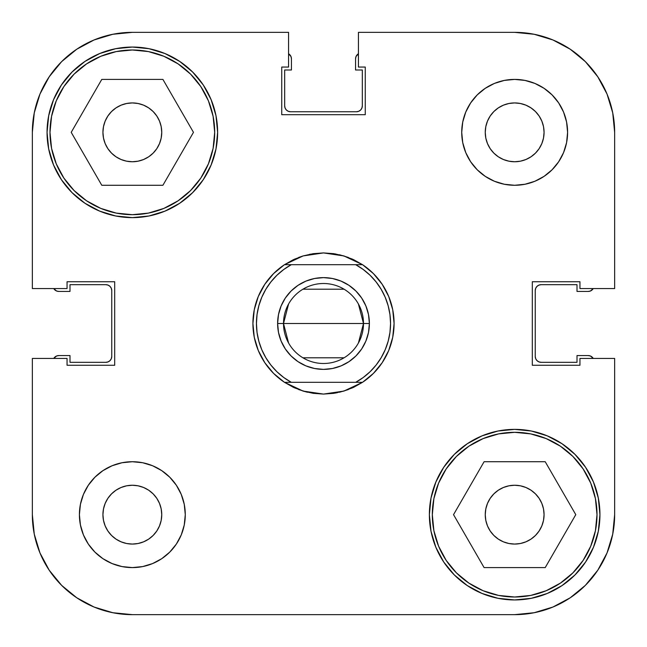 <?xml version="1.0" encoding="UTF-8"?>
<svg xmlns="http://www.w3.org/2000/svg" width="647" height="647" viewBox="0 0 647 647"><rect width="100%" height="100%" fill="white"/><g stroke="black" fill="none" stroke-linecap="round" stroke-linejoin="round"><path stroke-width="0.97" d="M597.796 570.209L585.365 585.365L570.209 597.796L585.365 585.365L597.796 570.209L585.365 585.365L597.796 570.209L607.04 552.926L612.725 534.163L614.65 514.656L614.65 358.438L614.65 514.656A99.994 99.994 0 0 1 514.656 614.65L132.344 614.65L112.837 612.725L94.074 607.04L76.791 597.796L61.635 585.365L49.204 570.209L61.635 585.365L76.791 597.796M49.204 76.791L61.635 61.635L76.791 49.204L61.635 61.635L49.204 76.791L61.635 61.635L49.204 76.791L39.96 94.074L34.275 112.837L32.35 132.344A99.994 99.994 0 0 1 132.344 32.35L288.562 32.35L288.562 67.053L281.736 67.053L281.736 114.697L365.264 114.697L365.264 67.053L358.438 67.053L358.438 32.35L514.656 32.35L534.163 34.275L552.926 39.96L570.209 49.204L585.365 61.635L597.796 76.791L585.365 61.635L570.209 49.204M531.001 539.113L525.914 541.83L520.398 543.504L514.656 544.07L508.922 543.504L503.406 541.83L498.319 539.113L493.863 535.457L490.208 531.001L493.863 535.457L490.208 531.001L487.49 525.914L485.816 520.398L485.25 514.656A29.406 29.406 0 0 1 514.656 485.25A29.406 29.406 0 0 1 544.07 514.656A29.406 29.406 0 0 1 514.656 544.07A29.406 29.406 0 0 1 485.25 514.656L485.816 508.922L487.49 503.406L490.208 498.319L493.863 493.863L498.319 490.208L503.406 487.49L508.922 485.816L514.656 485.25L520.398 485.816L525.914 487.49L531.001 490.208L535.457 493.863L539.113 498.319L541.83 503.406L543.504 508.922L544.07 514.656L543.504 520.398L541.83 525.914L539.113 531.001L535.457 535.457L531.001 539.113L535.457 535.457M115.999 107.887L111.543 111.543L115.999 107.887L121.086 105.17L126.602 103.496L132.344 102.93L138.078 103.496L143.594 105.17L148.681 107.887L153.137 111.543L156.792 115.999L159.51 121.086L161.184 126.602L161.75 132.344A29.406 29.406 0 0 1 132.344 161.75A29.406 29.406 0 0 1 102.93 132.344A29.406 29.406 0 0 1 132.344 102.93A29.406 29.406 0 0 1 161.75 132.344L161.184 138.078L159.51 143.594L156.792 148.681L153.137 153.137L148.681 156.792L143.594 159.51L138.078 161.184L132.344 161.75L126.602 161.184L121.086 159.51L115.999 156.792L111.543 153.137L107.887 148.681L105.17 143.594L103.496 138.078L102.93 132.344L103.496 126.602L105.17 121.086L107.887 115.999L111.543 111.543M508.922 161.184L503.406 159.51L498.319 156.792L493.863 153.137L490.208 148.681L493.863 153.137L490.208 148.681L487.49 143.594L485.816 138.078L485.25 132.344L485.816 126.602L487.49 121.086L485.816 126.602L487.49 121.086L490.208 115.999L493.863 111.543L498.319 107.887L503.406 105.17L508.922 103.496L514.656 102.93L520.398 103.496L525.914 105.17L531.001 107.887L535.457 111.543L539.113 115.999L541.83 121.086L543.504 126.602L544.07 132.344L543.504 138.078L541.83 143.594L539.113 148.681L535.457 153.137L531.001 156.792L525.914 159.51L520.398 161.184L514.656 161.75L508.922 161.184L514.656 161.75M138.078 485.816L132.344 485.25L138.078 485.816L143.594 487.49L148.681 490.208L153.137 493.863L156.792 498.319L159.51 503.406L161.184 508.922L161.75 514.656L161.184 520.398L159.51 525.914L156.792 531.001L153.137 535.457L148.681 539.113L143.594 541.83L138.078 543.504L132.344 544.07L126.602 543.504L121.086 541.83L115.999 539.113L111.543 535.457L107.887 531.001L105.17 525.914L103.496 520.398L102.93 514.656A29.406 29.406 0 0 1 132.344 485.25A29.406 29.406 0 0 1 161.75 514.656A29.406 29.406 0 0 1 132.344 544.07A29.406 29.406 0 0 1 102.93 514.656L103.496 508.922L105.17 503.406L107.887 498.319L111.543 493.863L115.999 490.208L121.086 487.49L126.602 485.816L132.344 485.25M214.683 132.344A82.347 82.347 0 0 1 132.344 214.683A82.347 82.347 0 0 1 49.997 132.344A82.347 82.347 0 0 1 132.344 49.997A82.347 82.347 0 0 1 214.683 132.344L213.106 148.406L208.415 163.853L200.813 178.087L190.566 190.566L178.087 200.813L163.853 208.415L148.406 213.106L132.344 214.683L116.274 213.106L100.827 208.415L86.593 200.813L74.114 190.566L63.875 178.087L56.265 163.853L51.574 148.406L49.997 132.344L51.574 116.274L56.265 100.827L63.875 86.593L74.114 74.114L86.593 63.875L100.827 56.265L116.274 51.574L132.344 49.997L148.406 51.574L163.853 56.265L178.087 63.875L190.566 74.114L200.813 86.593L208.415 100.827L213.106 116.274L214.683 132.344M597.003 514.656A82.347 82.347 0 0 1 514.656 597.003A82.347 82.347 0 0 1 432.317 514.656A82.347 82.347 0 0 1 514.656 432.317A82.347 82.347 0 0 1 597.003 514.656L595.426 530.726L590.735 546.173L583.125 560.407L572.886 572.886L560.407 583.125L546.173 590.735L530.726 595.426L514.656 597.003L498.594 595.426L483.147 590.735L468.913 583.125L456.434 572.886L446.187 560.407L438.585 546.173L433.894 530.726L432.317 514.656L433.894 498.594L438.585 483.147L446.187 468.913L456.434 456.434L468.913 446.187L483.147 438.585L498.594 433.894L514.656 432.317L530.726 433.894L546.173 438.585L560.407 446.187L572.886 456.434L583.125 468.913L590.735 483.147L595.426 498.594L597.003 514.656M485.25 132.344A29.406 29.406 0 0 1 514.656 102.93A29.406 29.406 0 0 1 544.07 132.344A29.406 29.406 0 0 1 514.656 161.75A29.406 29.406 0 0 1 485.25 132.344M461.723 132.344A52.933 52.933 0 0 1 514.656 79.403A52.933 52.933 0 0 1 567.597 132.344L566.578 122.016L563.569 112.085L558.676 102.93L552.093 94.907L544.07 88.324L534.915 83.431L524.984 80.422L514.656 79.403L504.328 80.422L494.405 83.431L485.25 88.324L477.227 94.907L470.644 102.93L465.751 112.085L462.742 122.016L461.723 132.344L462.742 142.672L465.751 152.595L470.644 161.75L477.227 169.773L485.25 176.356L494.405 181.249L504.328 184.258L514.656 185.277L524.984 184.258L534.915 181.249L544.07 176.356L552.093 169.773L558.676 161.75L563.569 152.595L566.578 142.672L567.597 132.344A52.933 52.933 0 0 1 514.656 185.277A52.933 52.933 0 0 1 461.723 132.344M79.403 514.656A52.933 52.933 0 0 1 132.344 461.723A52.933 52.933 0 0 1 185.277 514.656L184.258 504.328L181.249 494.405L176.356 485.25L169.773 477.227L161.75 470.644L152.595 465.751L142.672 462.742L132.344 461.723L122.016 462.742L112.085 465.751L102.93 470.644L94.907 477.227L88.324 485.25L83.431 494.405L80.422 504.328L79.403 514.656L80.422 524.984L83.431 534.915L88.324 544.07L94.907 552.093L102.93 558.676L112.085 563.569L122.016 566.578L132.344 567.597L142.672 566.578L152.595 563.569L161.75 558.676L169.773 552.093L176.356 544.07L181.249 534.915L184.258 524.984L185.277 514.656A52.933 52.933 0 0 1 132.344 567.597A52.933 52.933 0 0 1 79.403 514.656M47.053 132.344A85.283 85.283 0 0 1 132.344 47.053A85.283 85.283 0 0 1 217.627 132.344L215.985 115.7L211.132 99.703L203.255 84.959L192.644 72.035L179.72 61.425L164.977 53.547L148.98 48.695L132.344 47.053L115.7 48.695L99.703 53.547L84.959 61.425L72.035 72.035L61.425 84.959L53.547 99.703L48.695 115.7L47.053 132.344L48.695 148.98L53.547 164.977L61.425 179.72L72.035 192.644L84.959 203.255L99.703 211.132L115.7 215.985L132.344 217.627L148.98 215.985L164.977 211.132L179.72 203.255L192.644 192.644L203.255 179.72L211.132 164.977L215.985 148.98L217.627 132.344A85.283 85.283 0 0 1 132.344 217.627A85.283 85.283 0 0 1 47.053 132.344M429.373 514.656A85.283 85.283 0 0 1 514.656 429.373A85.283 85.283 0 0 1 599.947 514.656L598.305 498.02L593.453 482.023L585.575 467.28L574.965 454.356L562.041 443.745L547.297 435.868L531.3 431.015L514.656 429.373L498.02 431.015L482.023 435.868L467.28 443.745L454.356 454.356L443.745 467.28L435.868 482.023L431.015 498.02L429.373 514.656L431.015 531.3L435.868 547.297L443.745 562.041L454.356 574.965L467.28 585.575L482.023 593.453L498.02 598.305L514.656 599.947L531.3 598.305L547.297 593.453L562.041 585.575L574.965 574.965L585.575 562.041L593.453 547.297L598.305 531.3L599.947 514.656A85.283 85.283 0 0 1 514.656 599.947A85.283 85.283 0 0 1 429.373 514.656M293.471 259.625A70.58 70.58 0 0 1 293.495 259.609A70.58 70.58 0 0 0 293.471 259.625A70.58 70.58 0 0 1 293.495 259.609L303.128 255.921A70.58 70.58 0 0 1 303.128 255.921L323.5 252.92A70.58 70.58 0 0 1 323.508 252.92L343.872 255.921A70.58 70.58 0 0 1 343.88 255.921L362.514 264.68A70.58 70.58 0 0 1 362.514 382.32L343.872 391.079A70.58 70.58 0 0 1 343.872 391.079L323.5 394.08A70.58 70.58 0 0 1 323.492 394.08L303.128 391.079A70.58 70.58 0 0 1 303.12 391.079L284.486 382.32A70.58 70.58 0 0 1 284.486 264.68L303.128 255.921A70.58 70.58 0 0 0 303.12 255.921L313.205 253.673A70.58 70.58 0 0 1 313.213 253.673A70.58 70.58 0 0 0 313.188 253.673A70.58 70.58 0 0 1 313.213 253.673M309.727 254.271L323.5 252.92L333.763 253.664A70.58 70.58 0 0 1 333.812 253.673A70.58 70.58 0 0 0 333.787 253.673A70.58 70.58 0 0 1 333.812 253.673L343.872 255.921A70.58 70.58 0 0 0 343.872 255.921L353.513 259.617A70.58 70.58 0 0 1 353.529 259.625A70.58 70.58 0 0 0 353.505 259.609L362.514 264.68L355.696 264.68L363.25 269.5L370.1 275.282L376.109 281.93L381.18 289.314L385.224 297.313L388.168 305.78L389.955 314.555L390.553 323.5L389.955 332.445L388.168 341.22L385.224 349.687L381.18 357.686L376.109 365.07L370.1 371.718L363.25 377.5L355.696 382.32L291.304 382.32L283.75 377.5L276.9 371.718L270.891 365.07L265.82 357.686L261.776 349.687L258.832 341.22L257.045 332.445L256.447 323.5L257.045 314.555L258.832 305.78L261.776 297.313L265.82 289.314L270.891 281.93L276.9 275.282L283.75 269.5L291.304 264.68L355.696 264.68A67.053 67.053 0 0 1 355.696 382.32L362.514 382.32A70.58 70.58 0 0 0 362.514 264.68L284.486 264.68A70.58 70.58 0 0 0 284.486 382.32L291.304 382.32A67.053 67.053 0 0 1 291.304 264.68L284.486 264.68L293.487 259.617M570.209 597.796L585.365 585.365L570.209 597.796L552.926 607.04L534.163 612.725L514.656 614.65L132.344 614.65A99.994 99.994 0 0 1 32.35 514.656L32.35 358.438L67.053 358.438L67.053 365.264L114.697 365.264L114.697 281.736L67.053 281.736L67.053 288.562L32.35 288.562L32.35 132.344L32.35 288.562L67.053 288.562L67.053 281.736L114.697 281.736L114.697 365.264L67.053 365.264L67.053 358.438L32.35 358.438L32.35 514.656L34.275 534.163L39.96 552.926L49.204 570.209L61.635 585.365L49.204 570.209M614.65 288.562L614.65 132.344L614.65 288.562L579.947 288.562L579.947 281.736L532.303 281.736L532.303 365.264L579.947 365.264L579.947 358.438L614.65 358.438L579.947 358.438L579.947 365.264L532.303 365.264L532.303 281.736L579.947 281.736L579.947 288.562L614.65 288.562M597.796 76.791L585.365 61.635L597.796 76.791L607.04 94.074L612.725 112.837L614.65 132.344A99.994 99.994 0 0 0 514.656 32.35L358.438 32.35L358.438 67.053L365.264 67.053L365.264 114.697L281.736 114.697L281.736 67.053L288.562 67.053L288.562 32.35L132.344 32.35L112.837 34.275L94.074 39.96L76.791 49.204L61.635 61.635L76.791 49.204M203.255 84.959L192.644 72.035M179.72 203.255L192.644 192.644M211.132 164.977L215.985 148.98M467.28 443.745L454.356 454.356M435.868 482.023L431.015 498.02M443.745 562.041L454.356 574.965M362.716 382.183L373.408 373.408L382.183 362.716L388.71 350.512L392.729 337.273L394.08 323.5L392.729 309.727L388.71 296.488L382.183 284.284L373.408 273.592L362.716 264.817M362.652 264.777L351.717 258.808L362.684 264.793M348.377 257.449L339.489 254.756M335.89 254.012L323.565 252.92M323.435 252.92L313.205 253.673M303.128 255.921L298.623 257.449M295.283 258.808L284.348 264.777M284.284 264.817L273.592 273.592L264.817 284.284L258.29 296.488L254.271 309.727L252.92 323.5L254.271 337.273L258.29 350.512L264.817 362.716L273.592 373.408L284.284 382.183M284.348 382.223L295.283 388.192L284.316 382.207M298.623 389.551L307.511 392.244M337.273 392.729L323.5 394.08L333.795 393.327A70.58 70.58 0 0 1 333.787 393.327A70.58 70.58 0 0 0 333.812 393.327L343.872 391.079A70.58 70.58 0 0 0 343.88 391.079L353.513 387.383A70.58 70.58 0 0 0 353.529 387.375A70.58 70.58 0 0 1 353.505 387.391L362.514 382.32L284.486 382.32L293.487 387.383A70.58 70.58 0 0 1 293.471 387.375A70.58 70.58 0 0 0 293.495 387.391L303.128 391.079A70.58 70.58 0 0 0 303.128 391.079L313.205 393.327A70.58 70.58 0 0 0 313.213 393.327A70.58 70.58 0 0 1 313.188 393.327L313.237 393.336A70.58 70.58 0 0 1 313.188 393.327L323.435 394.08M323.565 394.08L335.89 392.988M339.505 392.244L348.377 389.551M351.717 388.192L362.652 382.223M258.29 296.488L264.817 284.284M392.729 309.727L394.08 323.5M388.71 350.512L382.183 362.716M254.271 337.273L252.92 323.5M490.208 498.319L493.863 493.863L498.319 490.208M503.406 487.49L508.922 485.816M520.398 485.816L525.914 487.49M531.001 490.208L535.457 493.863M487.49 525.914L485.816 520.398M153.137 111.543L156.792 115.999M159.51 121.086L161.184 126.602M156.792 148.681L153.137 153.137L148.681 156.792M143.594 159.51L138.078 161.184M126.602 161.184L121.086 159.51M115.999 156.792L111.543 153.137M152.595 465.751L150.986 465.112M161.184 520.398L159.51 525.914M156.792 531.001L153.137 535.457M111.543 493.863L115.999 490.208M121.086 487.49L126.602 485.816M148.681 490.208L153.137 493.863L156.792 498.319M494.405 181.249L496.014 181.888M535.457 153.137L531.001 156.792M525.914 159.51L520.398 161.184M498.319 156.792L493.863 153.137M490.208 115.999L493.863 111.543M484.093 461.723L453.531 514.656L484.093 567.597L545.219 567.597L575.781 514.656L545.219 461.723L484.093 461.723L453.531 514.656L484.093 567.597L545.219 567.597L575.781 514.656L545.219 461.723L484.093 461.723M433.894 498.594L438.585 483.147M530.726 433.894L546.173 438.585M595.426 530.726L590.735 546.173M498.594 595.426L483.147 590.735M101.781 79.403L71.219 132.344L101.781 185.277L162.907 185.277L193.469 132.344L162.907 79.403L101.781 79.403L71.219 132.344L101.781 185.277L162.907 185.277L193.469 132.344L162.907 79.403L101.781 79.403M51.574 116.274L56.265 100.827M148.406 51.574L163.853 56.265M213.106 148.406L208.415 163.853M116.274 213.106L100.827 208.415M288.586 343.015L283.507 323.5A39.993 39.993 0 0 0 323.5 363.493A39.993 39.993 0 0 0 363.493 323.5L369.38 323.5A45.88 45.88 0 0 1 323.5 369.38A45.88 45.88 0 0 1 277.62 323.5L363.493 323.5L358.414 343.015M344.091 357.791L302.909 357.791M358.414 303.985L363.493 323.5A39.993 39.993 0 0 1 323.5 363.493A39.993 39.993 0 0 1 283.507 323.5A39.993 39.993 0 0 1 323.5 283.507A39.993 39.993 0 0 1 363.493 323.5L283.507 323.5L288.586 303.985M369.38 323.5L368.499 314.547L365.887 305.942L361.649 298.008L355.939 291.061L348.992 285.351L341.058 281.113L332.453 278.501L323.5 277.62L314.547 278.501L305.942 281.113L298.008 285.351L291.061 291.061L285.351 298.008L281.113 305.942L278.501 314.547L277.62 323.5L278.501 332.453L281.113 341.058L285.351 348.992L291.061 355.939L298.008 361.649L305.942 365.887L314.547 368.499L323.5 369.38L332.453 368.499L341.058 365.887L348.992 361.649L355.939 355.939L361.649 348.992L365.887 341.058L368.499 332.453L369.38 323.5L363.493 323.5A39.993 39.993 0 0 0 323.5 283.507A39.993 39.993 0 0 0 283.507 323.5L277.62 323.5A45.88 45.88 0 0 1 323.5 277.62A45.88 45.88 0 0 1 369.38 323.5M302.909 289.209L344.091 289.209M313.205 393.327L323.5 394.08L313.205 393.327M362.514 264.68L353.513 259.617A70.58 70.58 0 0 1 353.529 259.625M353.529 387.375A70.58 70.58 0 0 1 353.505 387.391L362.514 382.32M323.5 394.08L333.795 393.327A70.58 70.58 0 0 1 333.787 393.327M281.113 305.942L285.351 298.008M348.992 285.351L355.939 291.061L361.649 298.008L365.887 305.942M365.887 341.058L361.649 348.992L355.939 355.939M348.992 361.649L341.058 365.887L332.453 368.499M298.008 361.649L291.061 355.939L285.351 348.992L281.113 341.058M333.795 253.673L323.5 252.92M307.495 392.244L303.128 391.079M111.308 358.689L111.753 356.44A5.88 5.88 0 0 1 105.873 362.32L69.997 362.32L69.997 355.559L58.82 355.559A5.88 5.88 0 0 0 53.758 358.438L56.564 356.004L58.82 355.559L69.997 355.559L69.997 362.32L105.873 362.32L108.122 361.875L110.03 360.597L111.308 358.689L111.753 356.44L111.753 290.56L111.308 288.311L110.03 286.403L108.122 285.125L105.873 284.68L69.997 284.68L69.997 291.441L58.82 291.441L56.564 290.996L53.758 288.562A5.88 5.88 0 0 0 58.82 291.441L56.564 290.996M288.311 111.308L290.56 111.753A5.88 5.88 0 0 1 284.68 105.873L284.68 69.997L291.441 69.997L291.441 58.82A5.88 5.88 0 0 0 288.562 53.758L290.996 56.564L291.441 58.82L291.441 69.997L284.68 69.997L284.68 105.873L285.125 108.122L286.403 110.03L288.311 111.308L290.56 111.753L356.44 111.753L358.689 111.308L360.597 110.03L361.875 108.122L362.32 105.873L362.32 69.997L355.559 69.997L355.559 58.82L356.004 56.564L358.438 53.758A5.88 5.88 0 0 0 355.559 58.82L356.004 56.564M535.692 288.311L535.247 290.56A5.88 5.88 0 0 1 541.127 284.68L577.003 284.68L577.003 291.441L588.18 291.441A5.88 5.88 0 0 0 593.242 288.562L590.436 290.996L588.18 291.441L577.003 291.441L577.003 284.68L541.127 284.68L538.878 285.125L536.97 286.403L535.692 288.311L535.247 290.56L535.247 356.44L535.692 358.689L536.97 360.597L538.878 361.875L541.127 362.32L577.003 362.32L577.003 355.559L588.18 355.559L590.436 356.004L593.242 358.438A5.88 5.88 0 0 0 588.18 355.559L590.436 356.004M108.122 285.125L105.873 284.68A5.88 5.88 0 0 1 111.753 290.56L111.308 288.311M361.875 108.122L362.32 105.873A5.88 5.88 0 0 1 356.44 111.753L358.689 111.308M538.878 361.875L541.127 362.32A5.88 5.88 0 0 1 535.247 356.44L535.692 358.689M105.873 284.68L69.997 284.68L69.997 291.441L58.82 291.441M362.32 105.873L362.32 69.997L355.559 69.997L355.559 58.82M541.127 362.32L577.003 362.32L577.003 355.559L588.18 355.559M111.753 290.56L111.753 356.44M356.44 111.753L290.56 111.753M535.247 356.44L535.247 290.56"/></g></svg>
